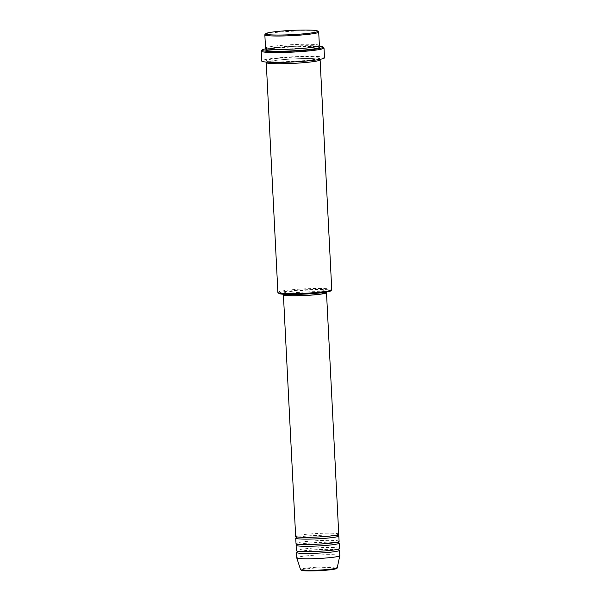 <?xml version="1.0" encoding="UTF-8"?>
<svg xmlns="http://www.w3.org/2000/svg" width="601" height="601" viewBox="0 0 601 601"><rect width="100%" height="100%" fill="white"/><g stroke="black" fill="none" stroke-linecap="round" stroke-linejoin="round"><path stroke-width="0.45" stroke-dasharray="3 2.25" d="M338.739 534.176A21.568 1.765 -2.9 0 0 327.049 533.2A21.568 1.765 -2.9 0 0 304.737 534.454A21.568 1.765 -2.9 0 0 295.654 536.362M337.559 535.446A21.568 1.765 -2.9 0 0 304.827 536.242A21.568 1.765 -2.9 0 0 296.481 537.647M339.099 541.336A21.568 1.765 -2.9 0 0 327.41 540.359A21.568 1.765 -2.9 0 0 305.098 541.614A21.568 1.765 -2.9 0 0 296.015 543.522M337.927 542.598A21.568 1.765 -2.9 0 0 305.188 543.402A21.568 1.765 -2.9 0 0 296.841 544.807M339.46 548.495A21.568 1.765 -2.9 0 0 327.77 547.511A21.568 1.765 -2.9 0 0 305.458 548.766A21.568 1.765 -2.9 0 0 296.383 550.674M338.288 549.757A21.568 1.765 -2.9 0 0 305.548 550.554A21.568 1.765 -2.9 0 0 297.202 551.958M264.928 34.61A26.962 2.209 177.1 0 1 276.197 32.416A26.962 2.209 177.1 0 1 303.092 30.861A26.962 2.209 177.1 0 1 318.598 31.898M278.939 293.446A26.061 2.134 177.1 0 1 289.817 290.967A26.061 2.134 177.1 0 1 317.719 289.449A26.061 2.134 177.1 0 1 330.82 290.816M331.752 289.697A26.962 2.209 -2.9 0 0 317.14 288.472A26.962 2.209 -2.9 0 0 289.254 290.043A26.962 2.209 -2.9 0 0 277.895 292.424M318.68 46.037A30.553 2.502 -2.9 0 0 274.89 47.487A30.553 2.502 -2.9 0 0 266.273 48.689M261.27 50.912A31.455 2.577 177.1 0 1 274.417 48.343A31.455 2.577 177.1 0 1 305.796 46.532A31.455 2.577 177.1 0 1 323.886 47.742M319.379 45.488A26.962 2.209 -2.9 0 0 304.767 44.264A26.962 2.209 -2.9 0 0 276.881 45.834A26.962 2.209 -2.9 0 0 265.529 48.215M319.634 59.424A26.962 2.209 -2.9 0 0 277.602 60.145A26.962 2.209 -2.9 0 0 266.686 62.106M325.614 292.206A21.568 1.765 -2.9 0 0 292.499 292.927A21.568 1.765 -2.9 0 0 284.258 294.302M325.607 292.702A20.667 1.69 -2.9 0 0 314.398 291.763A20.667 1.69 -2.9 0 0 293.018 292.965A20.667 1.69 -2.9 0 0 284.318 294.79M316.81 292.74A20.667 1.69 -2.9 0 0 325.517 290.914A20.667 1.69 -2.9 0 0 314.308 289.975A20.667 1.69 -2.9 0 0 292.927 291.177A20.667 1.69 -2.9 0 0 284.228 293.003A20.667 1.69 -2.9 0 0 295.429 293.942A20.667 1.69 -2.9 0 0 316.81 292.74M324.502 57.786A31.455 2.577 -2.9 0 0 307.457 56.359A31.455 2.577 -2.9 0 0 274.92 58.184A31.455 2.577 -2.9 0 0 261.675 60.971M339.828 555.647A21.568 1.765 -2.9 0 0 328.131 554.67A21.568 1.765 -2.9 0 0 305.826 555.925A21.568 1.765 -2.9 0 0 296.744 557.833M301.552 569.966A17.512 1.435 177.1 0 1 308.801 568.599A17.512 1.435 177.1 0 1 333.179 567.712A17.512 1.435 177.1 0 1 329.032 569.928M337.236 567.705A18.376 1.502 -2.9 0 0 327.455 566.833A18.376 1.502 -2.9 0 0 308.268 567.907A18.376 1.502 -2.9 0 0 300.538 569.56M266.694 49.327A26.962 2.209 177.1 0 1 276.971 47.622A26.962 2.209 177.1 0 1 318.65 46.788M277.512 58.357A26.962 2.209 -2.9 0 0 271.119 61.76A26.962 2.209 -2.9 0 0 308.666 60.401A26.962 2.209 -2.9 0 0 315.052 56.99A26.962 2.209 -2.9 0 0 277.512 58.357M337.882 535.123L338.1 534.574L329.603 536.092L307.945 537.332L296.331 536.693L296.601 537.211M337.522 535.461L326.471 535.003L304.88 536.242C294.28 537.579 297.104 537.752 296.383 537.752M338.25 542.275L338.461 541.734L329.964 543.244L308.305 544.491L296.691 543.845L296.962 544.371M337.882 542.62L326.831 542.155L305.24 543.402C294.64 544.739 297.465 544.904 296.751 544.912M338.611 549.434L338.821 548.886L330.332 550.403L308.674 551.643L297.059 551.004L297.322 551.523M338.243 549.772L327.192 549.314L305.601 550.554C295.008 551.898 297.826 552.064 297.112 552.071M318.53 46.427L318.703 45.939L307.975 47.877L280.126 49.44C274.311 49.522 269.857 49.305 266.754 48.771L266.243 48.598L266.468 49.064M318.755 46.901C318.132 46.998 320.987 46.66 311.851 46.134C301.048 45.886 289.442 46.382 277.023 47.622C263.786 49.282 267.092 49.575 266.296 49.552M277.654 60.145C264.417 61.805 267.723 62.098 266.927 62.076L266.882 61.122L267.392 61.294C270.495 61.828 274.95 62.046 280.765 61.963L308.613 60.401L319.341 58.462L319.386 59.424C318.77 59.522 321.618 59.183 312.482 58.658C301.679 58.41 290.073 58.906 277.654 60.145M325.577 292.214L325.517 290.914M284.296 294.302L284.228 293.003"/><path stroke-width="0.9" d="M284.258 294.302A21.568 1.765 -2.9 0 0 283.417 294.836L295.654 536.362A21.568 1.765 -2.9 0 0 307.344 537.339A21.568 1.765 -2.9 0 0 329.656 536.084A21.568 1.765 -2.9 0 0 338.739 534.176L326.501 292.657A21.568 1.765 -2.9 0 0 325.614 292.206M296.481 537.647A21.568 1.765 -2.9 0 0 295.745 538.15A21.568 1.765 -2.9 0 0 307.434 539.127A21.568 1.765 -2.9 0 0 329.746 537.88A21.568 1.765 -2.9 0 0 338.829 535.972A21.568 1.765 -2.9 0 0 337.559 535.446M295.745 538.15L296.015 543.522A21.568 1.765 -2.9 0 0 307.704 544.498A21.568 1.765 -2.9 0 0 330.017 543.244A21.568 1.765 -2.9 0 0 339.099 541.336L338.829 535.972M296.841 544.807A21.568 1.765 -2.9 0 0 296.105 545.31A21.568 1.765 -2.9 0 0 307.795 546.286A21.568 1.765 -2.9 0 0 330.107 545.032A21.568 1.765 -2.9 0 0 339.189 543.124A21.568 1.765 -2.9 0 0 337.927 542.598M296.105 545.31L296.383 550.674A21.568 1.765 -2.9 0 0 308.073 551.65A21.568 1.765 -2.9 0 0 330.377 550.403A21.568 1.765 -2.9 0 0 339.46 548.495L339.189 543.124M297.202 551.958A21.568 1.765 -2.9 0 0 296.473 552.462A21.568 1.765 -2.9 0 0 308.163 553.446A21.568 1.765 -2.9 0 0 330.475 552.191A21.568 1.765 -2.9 0 0 339.55 550.283A21.568 1.765 -2.9 0 0 338.288 549.757M306.78 33.528A26.061 2.134 -2.9 0 0 317.659 31.049A26.061 2.134 -2.9 0 0 302.671 30.05A26.061 2.134 -2.9 0 0 276.67 31.552A26.061 2.134 -2.9 0 0 265.777 33.679A26.061 2.134 -2.9 0 0 278.887 35.046A26.061 2.134 -2.9 0 0 306.78 33.528M317.659 31.049L318.598 31.898A26.962 2.209 177.1 0 1 318.703 32.071A26.962 2.209 177.1 0 1 307.351 34.452A26.962 2.209 177.1 0 1 279.457 36.022A26.962 2.209 177.1 0 1 264.846 34.798A26.962 2.209 177.1 0 1 264.928 34.61L265.777 33.679M331.669 289.885L330.82 290.816A26.061 2.134 177.1 0 1 319.927 292.942A26.061 2.134 177.1 0 1 293.927 294.445A26.061 2.134 177.1 0 1 278.939 293.446L278 292.604A26.962 2.209 -2.9 0 0 293.506 293.641A26.962 2.209 -2.9 0 0 320.401 292.086A26.962 2.209 -2.9 0 0 331.669 289.885A26.962 2.209 -2.9 0 0 331.752 289.697L320.108 59.799A26.962 2.209 -2.9 0 0 319.634 59.424M266.273 48.689A30.553 2.502 -2.9 0 0 262.119 49.981A30.553 2.502 -2.9 0 0 277.482 51.581A30.553 2.502 -2.9 0 0 310.199 49.8A30.553 2.502 -2.9 0 0 322.947 46.893A30.553 2.502 -2.9 0 0 318.68 46.037M322.947 46.893L323.886 47.742A31.455 2.577 177.1 0 1 324.007 47.945A31.455 2.577 177.1 0 1 310.762 50.724A31.455 2.577 177.1 0 1 278.225 52.557A31.455 2.577 177.1 0 1 261.172 51.13A31.455 2.577 177.1 0 1 261.27 50.912L262.119 49.981M264.846 34.798L265.529 48.215A26.962 2.209 -2.9 0 0 280.141 49.44A26.962 2.209 -2.9 0 0 308.028 47.877A26.962 2.209 -2.9 0 0 319.379 45.488L318.703 32.071M266.686 62.106A26.962 2.209 -2.9 0 0 266.251 62.527A26.962 2.209 -2.9 0 0 280.862 63.751A26.962 2.209 -2.9 0 0 308.756 62.188A26.962 2.209 -2.9 0 0 320.108 59.799M283.417 294.836A21.568 1.765 -2.9 0 0 295.114 295.812A21.568 1.765 -2.9 0 0 317.418 294.565A21.568 1.765 -2.9 0 0 326.501 292.657M284.296 294.302L284.318 294.79A20.667 1.69 -2.9 0 0 295.519 295.73A20.667 1.69 -2.9 0 0 316.9 294.528A20.667 1.69 -2.9 0 0 325.607 292.702L325.577 292.214M261.172 51.13L261.675 60.971A31.455 2.577 -2.9 0 0 278.721 62.391A31.455 2.577 -2.9 0 0 311.258 60.566A31.455 2.577 -2.9 0 0 324.502 57.786L324.007 47.945M296.473 552.462L296.744 557.833A21.568 1.765 -2.9 0 0 296.751 557.871A21.568 1.765 -2.9 0 0 308.644 558.81A21.568 1.765 -2.9 0 0 330.745 557.555A21.568 1.765 -2.9 0 0 339.82 555.685A21.568 1.765 -2.9 0 0 339.828 555.647L339.55 550.283M266.251 62.527L277.895 292.424A26.962 2.209 -2.9 0 0 278 292.604M329.498 569.297A18.376 1.502 -2.9 0 0 337.236 567.705C337.469 568.636 334.749 569.38 329.085 569.928L308.952 570.95L301.176 570.259L300.538 569.56A18.376 1.502 -2.9 0 0 310.672 570.364A18.376 1.502 -2.9 0 0 329.498 569.297M318.65 46.788A26.962 2.209 177.1 0 1 308.118 49.665A26.962 2.209 177.1 0 1 276.926 51.228A26.962 2.209 177.1 0 1 266.694 49.327M329.032 569.928A17.512 1.435 177.1 0 1 309.988 570.95A17.512 1.435 177.1 0 1 301.552 569.966M296.331 536.693L296.383 537.752L296.992 537.519M296.691 543.845L296.751 544.912L297.36 544.671M297.059 551.004L297.112 552.071L297.72 551.831M266.243 48.598L266.296 49.552L266.739 49.35M337.236 567.705L339.82 555.685M300.538 569.56L296.751 557.871M318.703 45.939L318.755 46.901L318.29 46.735M338.821 548.886L338.874 549.953L338.243 549.772M338.461 541.734L338.513 542.793L337.882 542.62M338.1 534.574L338.153 535.641L337.522 535.461"/></g></svg>
